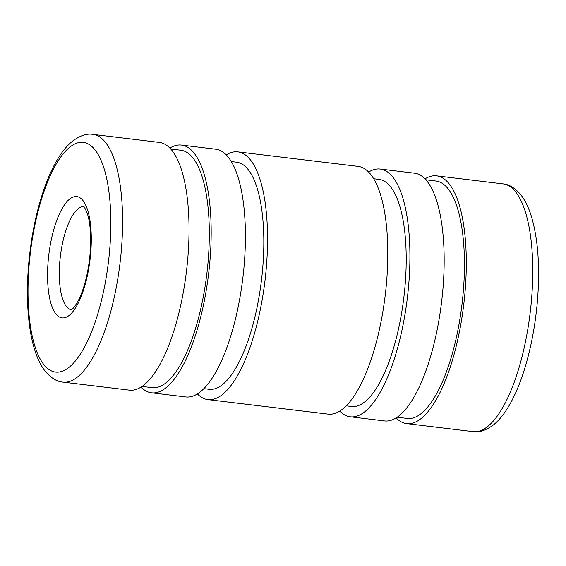 <?xml version="1.0" encoding="UTF-8"?>
<svg xmlns="http://www.w3.org/2000/svg" width="566" height="566" viewBox="0 0 566 566"><rect width="100%" height="100%" fill="white"/><g stroke="black" fill="none" stroke-linecap="round" stroke-linejoin="round"><path stroke-width="0.85" d="M62.975 382.114L129.423 390.137A124.768 42.393 -83.1 0 0 135.309 389.67A124.768 42.393 -83.1 0 0 187.381 262.865A124.768 42.393 -83.1 0 0 159.322 142.406L92.866 134.383C87.015 133.307 80.322 135.486 72.788 140.92C67.467 145.179 62.529 151.058 57.987 158.565C53.565 165.824 49.511 174.363 45.818 184.169C36.557 209.293 30.72 237.43 28.3 268.595C26.892 288.044 27.161 306.036 29.121 322.578C30.373 333.006 32.283 342.281 34.866 350.396C37.519 358.823 40.943 365.735 45.139 371.147C51.004 378.038 56.947 381.696 62.975 382.114A124.768 42.393 -83.1 0 0 68.861 381.647A124.768 42.393 -83.1 0 0 121.655 246.373A124.768 42.393 -83.1 0 0 92.866 134.383M142.066 386.422L152.176 387.646A119.568 40.632 -83.1 0 0 157.822 387.201A119.568 40.632 -83.1 0 0 207.729 265.673A119.568 40.632 -83.1 0 0 180.83 150.238L170.72 149.014M141.019 387.116A124.768 42.393 -83.1 0 0 151.554 392.804L185.797 396.936A124.768 42.393 -83.1 0 0 191.683 396.469A124.768 42.393 -83.1 0 0 243.755 269.664A124.768 42.393 -83.1 0 0 215.688 149.205L181.453 145.073A124.768 42.393 -83.1 0 0 175.566 145.54A124.768 42.393 -83.1 0 0 169.857 148.101M151.554 392.804A124.768 42.393 -83.1 0 0 157.44 392.337A124.768 42.393 -83.1 0 0 209.519 265.532A124.768 42.393 -83.1 0 0 181.453 145.073M203.859 388.644L209.172 389.288A114.367 38.863 -83.1 0 0 214.571 388.863A114.367 38.863 -83.1 0 0 262.306 272.621A114.367 38.863 -83.1 0 0 236.581 162.201L231.268 161.558M197.385 393.915A124.768 42.393 -83.1 0 0 207.927 399.61L328.174 414.121A124.768 42.393 -83.1 0 0 334.06 413.654A124.768 42.393 -83.1 0 0 386.139 286.849A124.768 42.393 -83.1 0 0 358.073 166.39L237.826 151.879A124.768 42.393 -83.1 0 0 231.94 152.346A124.768 42.393 -83.1 0 0 226.23 154.9M207.927 399.61A124.768 42.393 -83.1 0 0 213.814 399.143A124.768 42.393 -83.1 0 0 265.893 272.338A124.768 42.393 -83.1 0 0 237.826 151.879M346.243 405.829L351.557 406.473A114.367 38.863 -83.1 0 0 356.955 406.041A114.367 38.863 -83.1 0 0 404.69 289.806A114.367 38.863 -83.1 0 0 378.958 179.387L373.645 178.743M339.77 411.1A124.768 42.393 -83.1 0 0 350.312 416.795L384.547 420.927A124.768 42.393 -83.1 0 0 390.434 420.46A124.768 42.393 -83.1 0 0 442.506 293.648A124.768 42.393 -83.1 0 0 414.446 173.196L380.203 169.064A124.768 42.393 -83.1 0 0 374.317 169.531A124.768 42.393 -83.1 0 0 368.615 172.085M350.312 416.795A124.768 42.393 -83.1 0 0 356.198 416.328A124.768 42.393 -83.1 0 0 408.27 289.516A124.768 42.393 -83.1 0 0 380.203 169.064M397.19 417.213L407.301 418.437A119.568 40.632 -83.1 0 0 412.947 417.984A119.568 40.632 -83.1 0 0 462.854 296.464A119.568 40.632 -83.1 0 0 435.954 181.028L425.844 179.804M396.143 417.899A124.768 42.393 -83.1 0 0 406.678 423.594A124.768 42.393 -83.1 0 0 412.564 423.127A124.768 42.393 -83.1 0 0 464.644 296.322A124.768 42.393 -83.1 0 0 436.577 175.863A124.768 42.393 -83.1 0 0 430.691 176.33A124.768 42.393 -83.1 0 0 424.981 178.884M90.836 251.41A61.086 20.758 -83.1 0 0 73.863 196.812A61.086 20.758 -83.1 0 0 48.011 263.041A61.086 20.758 -83.1 0 0 64.991 317.639A61.086 20.758 -83.1 0 0 90.836 251.41M83.74 206.604A51.987 17.666 -83.1 0 0 81.695 206.838A51.987 17.666 -83.1 0 0 59.699 263.197A51.987 17.666 -83.1 0 0 71.281 309.8M77.825 142.823A115.669 39.302 -83.1 0 0 28.88 268.242A115.669 39.302 -83.1 0 0 61.022 371.629A115.669 39.302 -83.1 0 0 109.974 246.21A115.669 39.302 -83.1 0 0 77.825 142.823M473.134 431.617A124.768 42.393 -83.1 0 0 479.02 431.151A124.768 42.393 -83.1 0 0 531.814 295.869A124.768 42.393 -83.1 0 0 503.025 183.886C509.053 184.304 514.996 187.962 520.862 194.853C525.057 200.265 528.481 207.177 531.134 215.604C537.792 237.437 539.978 264.704 537.7 297.405C535.889 321.396 531.877 344.05 525.665 365.367C520.635 382.425 514.65 396.617 507.702 407.945C503.245 415.211 498.413 420.927 493.212 425.087C485.649 430.521 478.956 432.7 473.134 431.617L406.678 423.594M71.09 309.892C70.495 309.885 72.844 310.939 79.07 299.039C84.921 286.538 88.65 270.781 90.263 251.771C91.282 235.116 90.249 222.205 87.157 213.028C84.829 207.842 83.634 205.656 83.57 206.47M436.577 175.863L503.025 183.886"/></g></svg>
